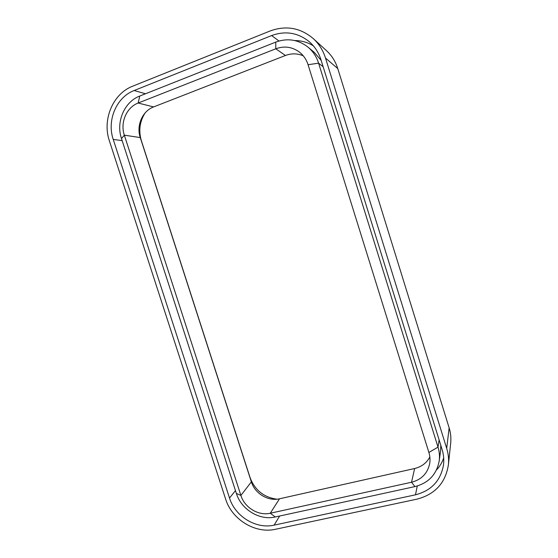 <?xml version="1.0" encoding="UTF-8"?>
<svg xmlns="http://www.w3.org/2000/svg" width="558" height="558" viewBox="0 0 558 558"><rect width="100%" height="100%" fill="white"/><g stroke="black" fill="none" stroke-linecap="round" stroke-linejoin="round"><path stroke-width="0.84" d="M109.396 140.895L225.578 498.943C231.814 519.498 255.271 533.971 275.457 529.277L416.847 499.18C434.933 494.472 445.437 483.068 448.381 464.954C448.946 459.408 448.388 453.884 446.7 448.395L325.495 58.039C323.061 50.353 318.981 43.866 313.254 38.572C300.378 27.754 286.031 25.215 270.198 30.948L132.727 86.169C112.862 93.702 102.058 119.719 109.396 140.895M313.254 38.572L326.5 50.666C331.78 55.542 335.539 61.506 337.771 68.571L449.141 427.86L446.7 448.395M448.381 464.954L450.683 443.164C451.213 438.03 450.697 432.931 449.141 427.86M429.855 456.974C426.591 463 421.513 466.844 414.629 468.518L279.509 498.789C268.175 501.572 254.853 493.509 251.351 481.882L140.26 137.575C136.138 125.62 142.402 111.035 153.603 106.927L285.452 55.486C291.492 53.226 297.428 53.338 303.266 55.821M279.509 498.789L270.288 513.227L411.546 482.245C421.457 479.657 427.505 473.491 429.667 463.74C430.309 459.987 430.051 456.228 428.893 452.461L438.002 447.118C439.425 451.757 439.816 456.409 439.174 461.068C436.572 474.537 428.488 483.047 414.922 486.604L275.268 516.98C259.575 520.719 241.237 509.489 236.383 493.446L121.491 138.565C115.778 122.049 124.301 101.814 139.765 96.039L275.757 42.101C287.468 37.874 298.216 39.548 308.002 47.13C313.01 51.364 316.539 56.714 318.597 63.173L438.002 447.118L439.111 439.871M285.452 55.486L275.791 48.797C284.224 45.742 292.05 46.802 299.276 51.985C303.454 55.242 306.384 59.49 308.065 64.721L428.893 452.461M275.757 42.101L275.791 48.797L138.161 103.035C126.492 107.359 120.012 122.648 124.336 135.169L240.889 495.441C244.564 507.592 258.466 516.073 270.288 513.227L275.268 516.98M308.002 47.13L314.28 52.361L321.185 60.445M439.174 461.068L440.562 451.206L440.813 445.347M294.75 40.56C301.453 40.56 307.667 42.324 313.387 45.868M436.433 470.059C439.725 466.551 442.145 462.519 443.694 457.951M415.48 494.813L274.124 525.141C256.101 529.368 235.092 516.443 229.512 498.043L113.232 139.423C106.676 120.472 116.378 97.218 134.129 90.529L271.641 35.559C285.445 30.557 298.035 32.65 309.418 41.836C314.851 46.642 318.702 52.619 320.976 59.769L442.082 449.448C443.659 454.568 444.133 459.708 443.512 464.87C440.701 480.696 431.355 490.677 415.48 494.813L417.265 486.004M276.963 499.201C263.822 497.352 254.86 490.154 250.068 477.592L141.355 140.644C138.44 130.76 139.688 121.525 145.108 112.939M337.771 68.571L325.495 58.039M414.629 468.518L411.546 482.245L414.922 486.604M153.603 106.927L138.161 103.035L139.765 96.039M140.26 137.575L124.336 135.169L121.491 138.565M251.351 481.882L240.889 495.441L236.383 493.446M271.641 35.559L278.979 41.013M134.129 90.529L145.492 93.765M113.232 139.423L122.153 140.63M229.512 498.043L235.462 490.621M274.124 525.141L279.628 516.031M308.065 64.721L318.597 63.173L323.152 66.765"/></g></svg>
